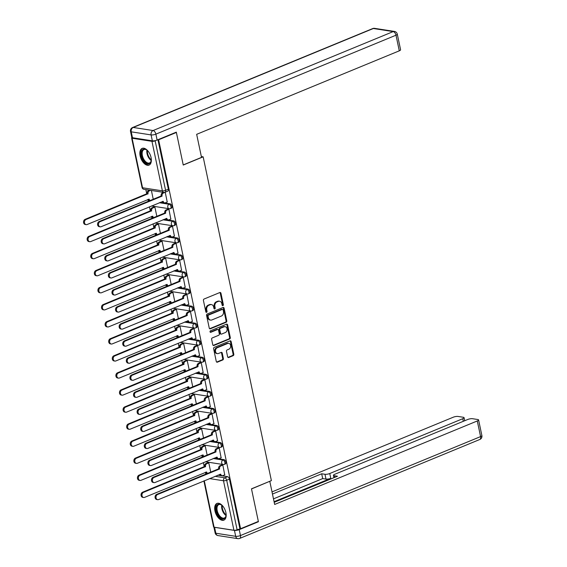 <?xml version="1.0" encoding="UTF-8"?>
<svg xmlns="http://www.w3.org/2000/svg" width="567" height="567" viewBox="0 0 567 567"><rect width="100%" height="100%" fill="white"/><g stroke="black" fill="none" stroke-linecap="round" stroke-linejoin="round"><path stroke-width="0.85" d="M222.902 305.648A0.794 0.631 98.8 0 0 223.355 304.642L220.953 293.245A1.134 0.9 98.8 0 0 219.847 292.529L204.077 299.029A1.134 0.9 98.8 0 0 203.425 300.46L205.828 311.864A0.794 0.631 98.8 0 0 207.054 311.361L206.749 309.88A3.636 2.878 98.8 0 1 208.826 305.294L210.137 304.755A3.636 2.878 98.8 0 1 211.42 304.592A3.636 2.878 98.8 0 1 213.667 307.03L213.979 308.505A0.794 0.631 98.8 0 0 215.205 308.001L214.893 306.527A3.636 2.878 98.8 0 1 216.977 301.935L218.288 301.396A3.636 2.878 98.8 0 1 219.571 301.233A3.636 2.878 98.8 0 1 221.817 303.671L222.129 305.145A0.794 0.631 98.8 0 0 222.902 305.648M222.285 305.493A0.794 0.631 98.8 0 0 222.654 304.536L220.251 293.132A1.134 0.9 98.8 0 0 219.883 292.515M205.991 312.204A0.794 0.631 98.8 0 0 206.353 311.248L206.048 309.773L206.749 309.88M214.142 308.845A0.794 0.631 98.8 0 0 214.503 307.888L214.191 306.414L214.893 306.527M151.077 157.583A9.037 4.997 -112.4 0 0 142.161 148.384A9.037 4.997 -112.4 0 0 140.134 155.882A9.037 4.997 -112.4 0 0 149.05 165.089A9.037 4.997 -112.4 0 0 151.077 157.583M225.9 512.639A9.037 4.997 -112.4 0 0 216.984 503.432A9.037 4.997 -112.4 0 0 214.957 510.938A9.037 4.997 -112.4 0 0 223.866 520.137A9.037 4.997 -112.4 0 0 225.9 512.639M227.629 356.785A1.134 0.9 98.8 0 0 228.728 357.501L233.157 355.672A1.134 0.9 98.8 0 0 233.802 354.24L231.138 341.582A1.134 0.9 98.8 0 0 230.032 340.866L214.262 347.365A1.134 0.9 98.8 0 0 213.617 348.804L216.282 361.462A1.134 0.9 98.8 0 0 217.388 362.171L222.732 359.974A1.134 0.9 98.8 0 0 223.377 358.535L222.236 353.121A1.134 0.9 98.8 0 0 221.137 352.405L218.486 353.496A3.041 2.403 98.8 0 1 217.409 353.638A3.041 2.403 98.8 0 1 215.46 350.938A3.041 2.403 98.8 0 1 217.274 347.762L227.658 343.482A3.041 2.403 98.8 0 1 228.728 343.347A3.041 2.403 98.8 0 1 230.684 346.047A3.041 2.403 98.8 0 1 228.87 349.222L227.14 349.931A1.134 0.9 98.8 0 0 226.488 351.37L227.629 356.785M175.756 132.366L176.387 132.465L183.247 165.04L203.156 156.839L271.387 480.625L251.479 488.825L258.346 521.406L240.585 528.72L158.618 139.787L157.995 139.688M176.387 132.465L158.618 139.787M226.127 322.304A1.134 0.9 98.8 0 0 226.772 320.872L224.107 308.207A1.134 0.9 98.8 0 0 223.001 307.498L207.231 313.998A1.134 0.9 98.8 0 0 206.579 315.429L209.251 328.095A1.134 0.9 98.8 0 0 210.35 328.803L226.127 322.304L225.425 322.198A1.134 0.9 98.8 0 0 226.07 320.766L223.405 308.101A1.134 0.9 98.8 0 0 223.037 307.484M227.622 324.898L230.287 337.556A1.134 0.9 98.8 0 1 229.642 338.988L213.865 345.487A1.134 0.9 98.8 0 1 212.767 344.779L211.626 339.357A1.134 0.9 98.8 0 1 212.278 337.925L218.671 335.288A1.134 0.9 98.8 0 0 219.323 333.857L218.564 330.263A1.134 0.9 98.8 0 0 217.459 329.547L210.804 332.29A0.794 0.631 98.8 0 1 210.485 330.788L226.517 324.182A1.134 0.9 98.8 0 1 227.622 324.898L226.92 324.785L229.585 337.45L230.287 337.556M217.799 475.167L227.58 476.691L224.815 477.832A2.318 1.283 67.6 0 1 226.68 480.235L237.112 529.755A2.318 0.617 168.1 0 1 233.923 530.273L214.071 527.182A2.318 0.617 168.1 0 1 213.589 526.927L203.886 480.901M145.839 189.612L146.761 193.957M147.916 199.464L148.306 201.285M149.461 206.792L150.354 211.009M151.509 216.516L151.899 218.338M153.055 223.845L153.948 228.062M155.103 233.569L155.493 235.39M156.648 240.897L157.541 245.114M158.696 250.621L159.086 252.443M160.241 257.95L161.134 262.167M162.297 267.674L162.679 269.495M163.835 275.002L164.728 279.226M165.89 284.726L166.273 286.548M167.428 292.055L168.321 296.279M169.483 301.779L169.866 303.6M171.021 309.107L171.914 313.331M173.077 318.831L173.459 320.653M174.615 326.16L175.508 330.384M176.67 335.884L177.053 337.712M178.215 343.212L179.101 347.436M180.263 352.936L180.646 354.765M181.809 360.265L182.694 364.489M183.857 369.989L184.24 371.817M185.402 377.317L186.288 381.541M187.45 387.041L187.833 388.87M188.995 394.37L189.881 398.594M191.044 404.101L191.426 405.922M192.589 411.422L193.475 415.646M194.637 421.153L195.02 422.975M196.182 428.475L197.068 432.699M198.23 438.206L198.613 440.027M199.775 445.534L200.661 449.751M201.824 455.258L202.206 457.08M203.369 462.587L204.255 466.804M205.417 472.311L205.8 474.132M240.585 528.72L237.112 529.755M131.948 137.568A2.318 0.617 -11.9 0 0 131.622 137.994A2.318 0.617 -11.9 0 0 132.104 138.249L151.963 141.339A2.318 0.617 -11.9 0 0 155.152 140.822L165.585 190.335A2.318 1.283 67.6 0 1 165.068 192.263L167.832 191.122A2.318 1.283 67.6 0 0 168.356 189.194L165.585 190.335A2.318 0.617 -11.9 0 1 162.396 190.852L151.963 141.339M156.35 140.325L155.152 140.822M167.222 202.029L165.217 192.199M170.816 219.082L168.916 209.266L167.889 209.195M156.832 216.303L154.883 207.09L153.855 207.012M174.409 236.134L172.51 226.318L171.482 226.247M160.426 233.356L158.484 224.142L157.449 224.064M178.003 253.187L176.103 243.371L175.075 243.3M164.019 250.408L162.077 241.195L161.042 241.117M181.596 270.239L179.696 260.423L178.669 260.352M167.612 267.468L165.67 258.247L164.636 258.176M185.189 287.292L183.297 277.483L182.262 277.405M171.206 284.521L169.264 275.3L168.229 275.229M188.783 304.344L186.89 294.535L185.856 294.457M174.799 301.573L172.857 292.352L171.822 292.281M192.376 321.397L190.484 311.588L189.449 311.51M178.392 318.626L176.45 309.405L175.416 309.334M195.969 338.449L194.077 328.64L193.042 328.562M181.986 335.678L180.044 326.457L179.009 326.386M199.57 355.502L197.67 345.693L196.636 345.622M185.579 352.731L183.637 343.51L182.602 343.439M203.163 372.554L201.264 362.745L200.229 362.674M189.172 369.783L187.23 360.562L186.196 360.492M206.757 389.607L204.857 379.798L203.822 379.727M192.766 386.836L190.824 377.615L189.789 377.544M210.35 406.659L208.45 396.85L207.416 396.78M196.359 403.888L194.417 394.667L193.382 394.597M213.943 423.712L212.044 413.903L211.009 413.832M199.953 420.941L198.011 411.72L196.976 411.649M217.537 440.765L215.637 430.955L214.602 430.885M203.546 437.993L201.604 428.772L200.569 428.702M221.13 457.817L219.231 448.008L218.196 447.937M207.139 455.046L205.197 445.825L204.163 445.754M224.723 474.87L222.824 465.06L221.789 464.99M210.733 472.098L208.791 462.878L207.756 462.807M214.206 458.115L223.986 459.639L223.008 460.043A2.318 1.283 67.6 0 1 224.78 462.091A2.318 1.283 67.6 0 1 224.348 464.373L225.333 463.969A2.318 1.283 -112.4 0 0 225.758 461.687A2.318 1.283 -112.4 0 0 223.986 459.639M210.612 441.062L220.393 442.586L219.415 442.99A2.318 1.283 67.6 0 1 221.187 445.038A2.318 1.283 67.6 0 1 220.754 447.32L221.74 446.916A2.318 1.283 -112.4 0 0 222.165 444.634A2.318 1.283 -112.4 0 0 220.393 442.586M207.019 424.01L216.8 425.534L215.821 425.937A2.318 1.283 67.6 0 1 217.593 427.986A2.318 1.283 67.6 0 1 217.161 430.268L218.146 429.864A2.318 1.283 -112.4 0 0 218.571 427.582A2.318 1.283 -112.4 0 0 216.8 425.534M203.425 406.957L213.206 408.481L212.228 408.885A2.318 1.283 67.6 0 1 214 410.933A2.318 1.283 67.6 0 1 213.568 413.215L214.553 412.811A2.318 1.283 -112.4 0 0 214.978 410.529A2.318 1.283 -112.4 0 0 213.206 408.481M199.832 389.905L209.613 391.428L208.635 391.832A2.318 1.283 67.6 0 1 210.4 393.881A2.318 1.283 67.6 0 1 209.974 396.163L210.959 395.752A2.318 1.283 -112.4 0 0 211.385 393.477A2.318 1.283 -112.4 0 0 209.613 391.428M196.239 372.852L206.019 374.376L205.041 374.78A2.318 1.283 67.6 0 1 206.806 376.828A2.318 1.283 67.6 0 1 206.381 379.11L207.366 378.699A2.318 1.283 -112.4 0 0 207.791 376.424A2.318 1.283 -112.4 0 0 206.019 374.376M192.645 355.8L202.426 357.323L201.441 357.727A2.318 1.283 67.6 0 1 203.213 359.776A2.318 1.283 67.6 0 1 202.788 362.051L203.773 361.647A2.318 1.283 -112.4 0 0 204.198 359.372A2.318 1.283 -112.4 0 0 202.426 357.323M189.052 338.747L198.833 340.271L197.848 340.675A2.318 1.283 67.6 0 1 199.619 342.723A2.318 1.283 67.6 0 1 199.194 344.998L200.179 344.594A2.318 1.283 -112.4 0 0 200.605 342.319A2.318 1.283 -112.4 0 0 198.833 340.271M185.459 321.695L195.239 323.218L194.254 323.622A2.318 1.283 67.6 0 1 196.026 325.671A2.318 1.283 67.6 0 1 195.601 327.946L196.586 327.542A2.318 1.283 -112.4 0 0 197.011 325.267A2.318 1.283 -112.4 0 0 195.239 323.218M181.865 304.642L191.646 306.166L190.661 306.57A2.318 1.283 67.6 0 1 192.433 308.618A2.318 1.283 67.6 0 1 192.007 310.893L192.986 310.489A2.318 1.283 -112.4 0 0 193.418 308.214A2.318 1.283 -112.4 0 0 191.646 306.166M178.272 287.589L188.053 289.106L187.067 289.517A2.318 1.283 67.6 0 1 188.839 291.566A2.318 1.283 67.6 0 1 188.414 293.841L189.392 293.437A2.318 1.283 -112.4 0 0 189.825 291.162A2.318 1.283 -112.4 0 0 188.053 289.106M174.679 270.537L184.459 272.054L183.474 272.465A2.318 1.283 67.6 0 1 185.246 274.513A2.318 1.283 67.6 0 1 184.821 276.788L185.799 276.384A2.318 1.283 -112.4 0 0 186.231 274.109A2.318 1.283 -112.4 0 0 184.459 272.054M171.085 253.484L180.866 255.001L179.881 255.405A2.318 1.283 67.6 0 1 181.653 257.461A2.318 1.283 67.6 0 1 181.227 259.736L182.205 259.332A2.318 1.283 -112.4 0 0 182.638 257.057A2.318 1.283 -112.4 0 0 180.866 255.001M167.492 236.432L177.273 237.949L176.287 238.353A2.318 1.283 67.6 0 1 178.059 240.408A2.318 1.283 67.6 0 1 177.634 242.683L178.612 242.279A2.318 1.283 -112.4 0 0 179.044 240.004A2.318 1.283 -112.4 0 0 177.273 237.949M163.891 219.379L173.679 220.896L172.694 221.3A2.318 1.283 67.6 0 1 174.466 223.355A2.318 1.283 67.6 0 1 174.041 225.631L175.019 225.227A2.318 1.283 -112.4 0 0 175.451 222.944A2.318 1.283 -112.4 0 0 173.679 220.896M160.298 202.327L170.086 203.844L169.101 204.248A2.318 1.283 67.6 0 1 170.873 206.296A2.318 1.283 67.6 0 1 170.447 208.578L171.425 208.174A2.318 1.283 -112.4 0 0 171.858 205.892A2.318 1.283 -112.4 0 0 170.086 203.844M203.156 156.839L201.349 156.556M153.239 199.251L151.389 190.477M239.884 528.614L229.444 479.094A2.318 1.283 -112.4 0 0 227.58 476.691M157.924 139.716L168.356 189.194M219.571 301.233L218.869 301.127A3.636 2.878 98.8 0 0 217.586 301.283L218.288 301.396M214.191 306.414A3.636 2.878 98.8 0 1 216.275 301.828L217.586 301.283M211.42 304.592L210.718 304.479A3.636 2.878 98.8 0 0 209.436 304.642L210.137 304.755M206.048 309.773A3.636 2.878 98.8 0 1 208.124 305.188L209.436 304.642M209.613 328.711A1.134 0.9 98.8 0 0 209.648 328.697L225.425 322.198M223.129 309.894A0.794 0.631 98.8 0 0 222.356 309.398L208.514 315.103A0.794 0.631 98.8 0 0 208.061 316.11L208.387 317.662A3.636 2.878 98.8 0 0 210.633 320.1A3.636 2.878 98.8 0 0 211.909 319.937L221.378 316.039A3.636 2.878 98.8 0 0 223.455 311.453L223.129 309.894M222.64 309.362L221.938 309.256A0.794 0.631 98.8 0 0 221.654 309.291L222.356 309.398M210.633 320.1L209.932 319.994A3.636 2.878 98.8 0 1 207.685 317.555L207.359 315.996A0.794 0.631 98.8 0 1 207.813 314.997L221.654 309.291M213.128 345.395A1.134 0.9 98.8 0 0 213.164 345.381L228.94 338.882A1.134 0.9 98.8 0 0 229.585 337.45M217.863 329.498L217.161 329.392A1.134 0.9 98.8 0 0 216.757 329.441L210.201 332.142M225.305 332.553A3.041 2.403 98.8 0 0 227.119 329.377A3.041 2.403 98.8 0 0 225.17 326.677A3.041 2.403 98.8 0 0 224.1 326.812L220.443 328.321A1.134 0.9 98.8 0 0 219.79 329.753L220.549 333.346A1.134 0.9 98.8 0 0 221.647 334.062L225.305 332.553M225.17 326.677L224.468 326.571A3.041 2.403 98.8 0 0 223.398 326.705L224.1 326.812M221.25 334.112L220.549 334.006A1.134 0.9 98.8 0 1 219.847 333.24L219.089 329.647A1.134 0.9 98.8 0 1 219.741 328.215L223.398 326.705M226.92 324.785A1.134 0.9 98.8 0 0 226.552 324.168M228.728 343.347L228.026 343.233A3.041 2.403 98.8 0 0 226.956 343.368L227.658 343.482M217.409 353.638L216.714 353.524A3.041 2.403 98.8 0 1 214.758 350.824A3.041 2.403 98.8 0 1 216.573 347.649L226.956 343.368M216.651 362.079A1.134 0.9 98.8 0 0 216.686 362.065L222.03 359.861A1.134 0.9 98.8 0 0 222.675 358.429L221.534 353.007A1.134 0.9 98.8 0 0 221.173 352.39M227.991 357.401A1.134 0.9 98.8 0 0 228.026 357.387L232.456 355.566A1.134 0.9 98.8 0 0 233.101 354.134L230.436 341.469A1.134 0.9 98.8 0 0 230.074 340.852M150.574 190.349L149.362 190.852A2.318 1.829 98.8 0 0 148.037 193.772L86.035 219.5A2.665 2.105 98.8 0 0 84.44 222.285A2.665 2.105 98.8 0 0 86.156 224.645A2.665 2.105 98.8 0 0 87.091 224.532L149.164 199.13A2.318 1.829 98.8 0 0 150.135 200.534M149.993 200.59L149.681 200.541A2.318 1.829 -81.2 0 1 148.334 199.293M86.156 224.645L85.241 224.504A2.665 2.105 -81.2 0 1 83.533 222.144A2.665 2.105 -81.2 0 1 85.121 219.358L147.122 193.63A2.318 1.829 -81.2 0 1 148.448 190.71L149.362 190.852M149.667 190.207L148.448 190.71M147.158 193.794L148.072 193.935M165.33 192.234L163.395 193.028A2.318 1.829 98.8 0 0 162.07 195.955L161.156 195.813A2.318 1.829 -81.2 0 1 162.481 192.886L163.7 192.39M162.105 196.118L100.061 221.683A2.665 2.105 98.8 0 0 98.474 224.461A2.665 2.105 98.8 0 0 100.182 226.828A2.665 2.105 98.8 0 0 101.124 226.708L163.197 201.306A2.318 1.829 98.8 0 0 164.628 202.866L163.714 202.724A2.318 1.829 -81.2 0 1 162.368 201.469M100.182 226.828L99.275 226.687A2.665 2.105 -81.2 0 1 97.567 224.319A2.665 2.105 -81.2 0 1 99.154 221.541L161.191 195.976M164.628 202.866A2.318 1.829 98.8 0 0 165.444 202.759L167.378 201.965M154.89 207.104L152.955 207.905A2.318 1.829 98.8 0 0 151.63 210.825L89.629 236.552A2.665 2.105 98.8 0 0 88.034 239.338A2.665 2.105 98.8 0 0 89.749 241.698A2.665 2.105 98.8 0 0 90.685 241.585L152.757 216.183A2.318 1.829 98.8 0 0 153.728 217.586M153.586 217.643L153.274 217.593A2.318 1.829 -81.2 0 1 151.928 216.346M89.749 241.698L88.835 241.556A2.665 2.105 -81.2 0 1 87.127 239.196A2.665 2.105 -81.2 0 1 88.714 236.411L150.716 210.683A2.318 1.829 -81.2 0 1 152.041 207.763L152.955 207.905M154.011 206.948L152.041 207.763M150.751 210.846L151.665 210.988M158.484 224.156L156.549 224.957A2.318 1.829 98.8 0 0 155.223 227.877L93.222 253.605A2.665 2.105 98.8 0 0 91.627 256.39A2.665 2.105 98.8 0 0 93.342 258.75A2.665 2.105 98.8 0 0 94.278 258.637L156.35 233.235A2.318 1.829 98.8 0 0 157.321 234.639M157.179 234.695L156.868 234.646A2.318 1.829 -81.2 0 1 155.521 233.398M93.342 258.75L92.428 258.609A2.665 2.105 -81.2 0 1 90.72 256.249A2.665 2.105 -81.2 0 1 92.308 253.463L154.309 227.736A2.318 1.829 -81.2 0 1 155.634 224.815L156.549 224.957M157.605 224L155.634 224.815M154.344 227.899L155.259 228.04M201.526 157.392L196.664 134.329L399.288 50.832L395.993 35.197L155.882 134.145L157.123 140.049L176.316 132.139L183.226 164.933L201.526 157.392M132.487 137.738L152.339 140.822L151.098 134.918L131.239 131.835L132.487 137.738A3.473 0.921 168.1 0 1 131.764 137.349L130.516 131.445A3.473 0.921 -11.9 0 0 131.239 131.835A3.473 2.743 98.8 0 1 133.224 127.455L153.083 130.538L393.2 31.589L373.341 28.506L133.224 127.455A3.473 1.921 -112.4 0 0 132.593 127.518A3.473 3.473 0 0 0 130.516 131.445M374.567 28.35A3.473 3.473 0 0 0 372.71 28.57A3.473 1.921 -112.4 0 1 373.341 28.506A3.473 2.743 -81.2 0 1 374.567 28.35L394.426 31.433A3.473 2.743 98.8 0 0 393.2 31.589A3.473 1.921 -112.4 0 1 395.993 35.197A3.473 0.921 -11.9 0 0 397.29 34.155L400.586 49.783A3.473 0.921 168.1 0 1 399.288 50.832M157.123 140.049A3.473 0.921 168.1 0 1 152.339 140.822M234.44 530.414L214.581 527.331L215.829 533.235L235.688 536.318L234.44 530.414A3.473 0.921 -11.9 0 0 239.224 529.642L258.417 521.732L251.507 488.938L269.594 481.362M269.8 481.397L274.662 504.46L477.286 420.962A3.473 0.921 -11.9 0 0 478.583 419.92A3.473 0.921 -11.9 0 0 477.861 419.53L472.531 418.708A3.473 0.921 -11.9 0 0 467.747 419.481L334.75 474.288A3.473 0.921 -11.9 0 0 333.453 475.33A3.473 0.921 -11.9 0 0 334.176 475.72L334.537 477.442M274.208 502.298L337.471 476.23L334.176 475.72M463.317 421.309L462.764 418.708A3.473 0.921 -11.9 0 0 464.061 417.666A3.473 0.921 -11.9 0 0 463.338 417.277L458.008 416.447A3.473 0.921 -11.9 0 0 453.224 417.227L272.018 491.894M324.983 474.288A3.473 0.921 -11.9 0 0 329.767 473.516L330.781 478.321A3.473 0.921 168.1 0 1 325.997 479.101L324.983 474.288L321.687 473.778L272.472 494.055M462.764 418.708L329.767 473.516M258.417 521.732L257.787 521.633M214.092 527.19A3.473 0.921 -11.9 0 0 214.581 527.331M330.781 478.321L274.081 501.689M325.997 479.101L322.701 478.591L273.485 498.868M322.701 478.591L321.687 473.778M151.29 158.866A7.818 4.323 67.6 0 1 151.198 160.759A7.818 4.323 67.6 0 1 147.874 163.82A7.818 4.323 67.6 0 1 141.587 155.705A7.818 4.323 67.6 0 1 144.762 149.064A7.818 4.323 67.6 0 1 146.74 149.936A7.818 4.323 67.6 0 1 148.136 151.219M146.952 150.099A7.243 4.004 -112.4 0 0 145.329 149.426A7.243 4.004 -112.4 0 0 144.011 149.56A7.243 4.004 -112.4 0 0 142.671 156.683A7.243 4.004 -112.4 0 0 148.207 163.09A7.243 4.004 -112.4 0 0 149.525 162.956A7.243 4.004 -112.4 0 0 151.24 160.496A7.243 4.004 67.6 0 1 146.945 150.092M142.735 148.214A8.98 4.961 -112.4 0 0 141.289 157.123A8.98 4.961 -112.4 0 0 148.107 164.912A8.98 4.961 -112.4 0 0 149.575 164.806M226.105 513.915A7.818 4.323 67.6 0 1 226.02 515.807A7.818 4.323 67.6 0 1 222.696 518.869A7.818 4.323 67.6 0 1 216.403 510.754A7.818 4.323 67.6 0 1 219.585 504.113A7.818 4.323 67.6 0 1 221.562 504.991A7.818 4.323 67.6 0 1 222.959 506.274M221.775 505.147A7.243 4.004 -112.4 0 0 220.145 504.474A7.243 4.004 -112.4 0 0 218.827 504.616A7.243 4.004 -112.4 0 0 217.494 511.732A7.243 4.004 -112.4 0 0 223.029 518.139A7.243 4.004 -112.4 0 0 224.348 518.004A7.243 4.004 -112.4 0 0 226.063 515.552A7.243 4.004 67.6 0 1 221.768 505.14M217.558 503.262A8.98 4.961 -112.4 0 0 216.112 512.178A8.98 4.961 -112.4 0 0 222.923 519.96A8.98 4.961 -112.4 0 0 224.39 519.854M168.923 209.287L166.989 210.088A2.318 1.829 98.8 0 0 165.663 213.008L164.749 212.866A2.318 1.829 -81.2 0 1 166.074 209.946L168.045 209.131M165.699 213.171L103.662 238.735A2.665 2.105 98.8 0 0 102.067 241.514A2.665 2.105 98.8 0 0 103.782 243.881A2.665 2.105 98.8 0 0 104.718 243.76L166.79 218.366A2.318 1.829 98.8 0 0 168.222 219.918L167.308 219.776A2.318 1.829 -81.2 0 1 165.961 218.529M103.782 243.881L102.868 243.739A2.665 2.105 -81.2 0 1 101.16 241.372A2.665 2.105 -81.2 0 1 102.747 238.594L164.784 213.029M168.222 219.918A2.318 1.829 98.8 0 0 169.037 219.812L170.972 219.018M172.517 226.339L170.582 227.14A2.318 1.829 98.8 0 0 169.257 230.06L168.342 229.918A2.318 1.829 -81.2 0 1 169.668 226.998L171.638 226.183M169.292 230.223L107.255 255.788A2.665 2.105 98.8 0 0 105.66 258.566A2.665 2.105 98.8 0 0 107.376 260.933A2.665 2.105 98.8 0 0 108.311 260.813L170.383 235.418A2.318 1.829 98.8 0 0 171.815 236.971L170.901 236.829A2.318 1.829 -81.2 0 1 169.554 235.581M107.376 260.933L106.461 260.792A2.665 2.105 -81.2 0 1 104.753 258.424A2.665 2.105 -81.2 0 1 106.341 255.646L168.378 230.082M171.815 236.971A2.318 1.829 98.8 0 0 172.63 236.864L174.565 236.07M162.077 241.209L160.142 242.01A2.318 1.829 98.8 0 0 158.817 244.93L96.815 270.657A2.665 2.105 98.8 0 0 95.221 273.443A2.665 2.105 98.8 0 0 96.936 275.803A2.665 2.105 98.8 0 0 97.871 275.69L159.944 250.288A2.318 1.829 98.8 0 0 160.915 251.691M160.773 251.748L160.461 251.698A2.318 1.829 -81.2 0 1 159.114 250.451M96.936 275.803L96.021 275.661A2.665 2.105 -81.2 0 1 94.313 273.301A2.665 2.105 -81.2 0 1 95.901 270.516L157.902 244.788A2.318 1.829 -81.2 0 1 159.228 241.868L160.142 242.01M161.198 241.053L159.228 241.868M157.938 244.951L158.852 245.093M165.67 258.261L163.735 259.062A2.318 1.829 98.8 0 0 162.41 261.982L100.409 287.71A2.665 2.105 98.8 0 0 98.814 290.495A2.665 2.105 98.8 0 0 100.529 292.856A2.665 2.105 98.8 0 0 101.465 292.742L163.537 267.34A2.318 1.829 98.8 0 0 164.508 268.744M164.366 268.801L164.054 268.751A2.318 1.829 -81.2 0 1 162.708 267.504M100.529 292.856L99.615 292.714A2.665 2.105 -81.2 0 1 97.907 290.354A2.665 2.105 -81.2 0 1 99.494 287.568L161.496 261.841A2.318 1.829 -81.2 0 1 162.821 258.921L163.735 259.062M164.791 258.105L162.821 258.921M161.531 262.004L162.445 262.145M169.264 275.314L167.329 276.115A2.318 1.829 98.8 0 0 166.003 279.035L104.002 304.762A2.665 2.105 98.8 0 0 102.407 307.548A2.665 2.105 98.8 0 0 104.122 309.915A2.665 2.105 98.8 0 0 105.058 309.795L167.13 284.393A2.318 1.829 98.8 0 0 168.101 285.796M167.96 285.853L167.648 285.803A2.318 1.829 -81.2 0 1 166.301 284.556M104.122 309.915L103.208 309.773A2.665 2.105 -81.2 0 1 101.5 307.406A2.665 2.105 -81.2 0 1 103.088 304.621L165.089 278.893A2.318 1.829 -81.2 0 1 166.415 275.973L167.329 276.115M168.385 275.165L166.415 275.973M165.125 279.056L166.039 279.198M176.11 243.392L174.175 244.193A2.318 1.829 98.8 0 0 172.85 247.113L171.936 246.971A2.318 1.829 -81.2 0 1 173.261 244.051L175.231 243.236M172.885 247.276L110.849 272.84A2.665 2.105 98.8 0 0 109.254 275.626A2.665 2.105 98.8 0 0 110.969 277.986A2.665 2.105 98.8 0 0 111.905 277.865L173.977 252.471A2.318 1.829 98.8 0 0 175.409 254.023L174.494 253.881A2.318 1.829 -81.2 0 1 173.148 252.634M110.969 277.986L110.055 277.844A2.665 2.105 -81.2 0 1 108.347 275.477A2.665 2.105 -81.2 0 1 109.934 272.699L171.971 247.134M175.409 254.023A2.318 1.829 98.8 0 0 176.224 253.917L178.158 253.123M179.704 260.444L177.769 261.245A2.318 1.829 98.8 0 0 176.443 264.165L175.529 264.024A2.318 1.829 -81.2 0 1 176.854 261.103L178.825 260.288M176.479 264.328L114.442 289.893A2.665 2.105 98.8 0 0 112.847 292.678A2.665 2.105 98.8 0 0 114.562 295.038A2.665 2.105 98.8 0 0 115.498 294.918L177.57 269.523A2.318 1.829 98.8 0 0 179.002 271.076L178.088 270.934A2.318 1.829 -81.2 0 1 176.741 269.686M114.562 295.038L113.648 294.897A2.665 2.105 -81.2 0 1 111.94 292.537A2.665 2.105 -81.2 0 1 113.528 289.751L175.564 264.187M179.002 271.076A2.318 1.829 98.8 0 0 179.817 270.969L181.752 270.175M183.297 277.497L181.362 278.298A2.318 1.829 98.8 0 0 180.037 281.218L179.122 281.076A2.318 1.829 -81.2 0 1 180.448 278.156L182.418 277.341M180.072 281.381L118.035 306.945A2.665 2.105 98.8 0 0 116.441 309.731A2.665 2.105 98.8 0 0 118.156 312.091A2.665 2.105 98.8 0 0 119.091 311.978L181.164 286.576A2.318 1.829 98.8 0 0 182.595 288.128L181.681 287.986A2.318 1.829 -81.2 0 1 180.334 286.739M118.156 312.091L117.241 311.949A2.665 2.105 -81.2 0 1 115.533 309.589A2.665 2.105 -81.2 0 1 117.121 306.804L179.158 281.239M182.595 288.128A2.318 1.829 98.8 0 0 183.41 288.022L185.345 287.228M172.857 292.366L170.922 293.167A2.318 1.829 98.8 0 0 169.597 296.087L107.595 321.815A2.665 2.105 98.8 0 0 106.008 324.6A2.665 2.105 98.8 0 0 107.716 326.968A2.665 2.105 98.8 0 0 108.651 326.847L170.724 301.446A2.318 1.829 98.8 0 0 171.695 302.849M171.553 302.906L171.241 302.856A2.318 1.829 -81.2 0 1 169.894 301.609M107.716 326.968L106.802 326.826A2.665 2.105 -81.2 0 1 105.093 324.459A2.665 2.105 -81.2 0 1 106.681 321.673L168.683 295.946A2.318 1.829 -81.2 0 1 170.008 293.026L170.922 293.167M171.978 292.218L170.008 293.026M168.718 296.109L169.632 296.25M186.89 294.549L184.955 295.35A2.318 1.829 98.8 0 0 183.63 298.27L182.716 298.129A2.318 1.829 -81.2 0 1 184.041 295.209L186.011 294.393M183.665 298.433L121.629 323.998A2.665 2.105 98.8 0 0 120.034 326.783A2.665 2.105 98.8 0 0 121.749 329.143A2.665 2.105 98.8 0 0 122.685 329.03L184.757 303.628A2.318 1.829 98.8 0 0 186.189 305.181L185.274 305.039A2.318 1.829 -81.2 0 1 183.928 303.792M121.749 329.143L120.835 329.002A2.665 2.105 -81.2 0 1 119.127 326.642A2.665 2.105 -81.2 0 1 120.714 323.856L182.751 298.292M186.189 305.181A2.318 1.829 98.8 0 0 187.004 305.074L188.939 304.281M176.45 309.419L174.516 310.22A2.318 1.829 98.8 0 0 173.19 313.14L111.189 338.868A2.665 2.105 98.8 0 0 109.601 341.653A2.665 2.105 98.8 0 0 111.309 344.02A2.665 2.105 98.8 0 0 112.245 343.9L174.317 318.498A2.318 1.829 98.8 0 0 175.288 319.901M175.146 319.958L174.834 319.908A2.318 1.829 -81.2 0 1 173.488 318.661M111.309 344.02L110.395 343.878A2.665 2.105 -81.2 0 1 108.687 341.511A2.665 2.105 -81.2 0 1 110.274 338.726L172.276 312.998A2.318 1.829 -81.2 0 1 173.601 310.078L174.516 310.22M175.572 309.27L173.601 310.078M172.311 313.161L173.226 313.303M190.484 311.602L188.549 312.403A2.318 1.829 98.8 0 0 187.223 315.323L186.309 315.181A2.318 1.829 -81.2 0 1 187.634 312.261L189.605 311.446M187.259 315.486L125.222 341.05A2.665 2.105 98.8 0 0 123.627 343.836A2.665 2.105 98.8 0 0 125.342 346.196A2.665 2.105 98.8 0 0 126.278 346.083L188.35 320.681A2.318 1.829 98.8 0 0 189.782 322.233L188.868 322.091A2.318 1.829 -81.2 0 1 187.521 320.844M125.342 346.196L124.428 346.054A2.665 2.105 -81.2 0 1 122.72 343.694A2.665 2.105 -81.2 0 1 124.308 340.909L186.345 315.344M189.782 322.233A2.318 1.829 98.8 0 0 190.597 322.127L192.532 321.333M180.044 326.472L178.109 327.272A2.318 1.829 98.8 0 0 176.784 330.192L114.782 355.92A2.665 2.105 98.8 0 0 113.194 358.705A2.665 2.105 98.8 0 0 114.903 361.073A2.665 2.105 98.8 0 0 115.838 360.952L177.91 335.551A2.318 1.829 98.8 0 0 178.881 336.954M178.74 337.011L178.428 336.961A2.318 1.829 -81.2 0 1 177.088 335.714M114.903 361.073L113.988 360.931A2.665 2.105 -81.2 0 1 112.28 358.564A2.665 2.105 -81.2 0 1 113.868 355.778L175.869 330.051A2.318 1.829 -81.2 0 1 177.195 327.131L178.109 327.272M179.165 326.323L177.195 327.131M175.905 330.214L176.819 330.355M194.077 328.654L192.142 329.455A2.318 1.829 98.8 0 0 190.817 332.375L189.902 332.234A2.318 1.829 -81.2 0 1 191.228 329.314L193.198 328.499M190.852 332.538L128.815 358.103A2.665 2.105 98.8 0 0 127.221 360.888A2.665 2.105 98.8 0 0 128.936 363.249A2.665 2.105 98.8 0 0 129.871 363.135L191.944 337.734A2.318 1.829 98.8 0 0 193.375 339.286L192.461 339.144A2.318 1.829 -81.2 0 1 191.114 337.897M128.936 363.249L128.022 363.107A2.665 2.105 -81.2 0 1 126.313 360.747A2.665 2.105 -81.2 0 1 127.901 357.961L189.938 332.397M193.375 339.286A2.318 1.829 98.8 0 0 194.19 339.186L196.125 338.386M183.637 343.531L181.702 344.325A2.318 1.829 98.8 0 0 180.377 347.245L118.375 372.973A2.665 2.105 98.8 0 0 116.788 375.758A2.665 2.105 98.8 0 0 118.496 378.125A2.665 2.105 98.8 0 0 119.431 378.005L181.504 352.603A2.318 1.829 98.8 0 0 182.482 354.006M182.34 354.063L182.021 354.014A2.318 1.829 -81.2 0 1 180.682 352.766M118.496 378.125L117.582 377.983A2.665 2.105 -81.2 0 1 115.874 375.616A2.665 2.105 -81.2 0 1 117.461 372.831L179.463 347.103A2.318 1.829 -81.2 0 1 180.788 344.183L181.702 344.325M182.758 343.375L180.788 344.183M179.498 347.273L180.412 347.415M197.67 345.707L195.735 346.508A2.318 1.829 98.8 0 0 194.41 349.428L193.496 349.286A2.318 1.829 -81.2 0 1 194.821 346.366L196.792 345.551M194.446 349.591L132.409 375.156A2.665 2.105 98.8 0 0 130.821 377.941A2.665 2.105 98.8 0 0 132.529 380.301A2.665 2.105 98.8 0 0 133.465 380.188L195.537 354.786A2.318 1.829 98.8 0 0 196.969 356.338L196.054 356.196A2.318 1.829 -81.2 0 1 194.708 354.949M132.529 380.301L131.615 380.159A2.665 2.105 -81.2 0 1 129.907 377.799A2.665 2.105 -81.2 0 1 131.494 375.014L193.531 349.449M196.969 356.338A2.318 1.829 98.8 0 0 197.784 356.239L199.719 355.438M187.23 360.584L185.296 361.377A2.318 1.829 98.8 0 0 183.97 364.298L121.969 390.032A2.665 2.105 98.8 0 0 120.381 392.811A2.665 2.105 98.8 0 0 122.089 395.178A2.665 2.105 98.8 0 0 123.025 395.057L185.097 369.656A2.318 1.829 98.8 0 0 186.075 371.059M185.933 371.116L185.615 371.066A2.318 1.829 -81.2 0 1 184.275 369.819M122.089 395.178L121.175 395.036A2.665 2.105 -81.2 0 1 119.467 392.669A2.665 2.105 -81.2 0 1 121.055 389.89L183.056 364.156A2.318 1.829 -81.2 0 1 184.381 361.236L185.296 361.377M186.352 360.428L184.381 361.236M183.091 364.326L184.006 364.468M201.264 362.76L199.329 363.56A2.318 1.829 98.8 0 0 198.003 366.48L197.089 366.339A2.318 1.829 -81.2 0 1 198.415 363.419L200.385 362.611M198.039 366.643L136.002 392.208A2.665 2.105 98.8 0 0 134.414 394.993A2.665 2.105 98.8 0 0 136.123 397.361A2.665 2.105 98.8 0 0 137.058 397.24L199.13 371.839A2.318 1.829 98.8 0 0 200.562 373.391L199.648 373.249A2.318 1.829 -81.2 0 1 198.301 372.002M136.123 397.361L135.208 397.219A2.665 2.105 -81.2 0 1 133.5 394.852A2.665 2.105 -81.2 0 1 135.088 392.066L197.125 366.502M200.562 373.391A2.318 1.829 98.8 0 0 201.377 373.292L203.312 372.491M190.824 377.636L188.889 378.43A2.318 1.829 98.8 0 0 187.564 381.35L125.562 407.085A2.665 2.105 98.8 0 0 123.975 409.863A2.665 2.105 98.8 0 0 125.683 412.23A2.665 2.105 98.8 0 0 126.618 412.11L188.691 386.708A2.318 1.829 98.8 0 0 189.669 388.112M189.527 388.168L189.208 388.119A2.318 1.829 -81.2 0 1 187.868 386.871M125.683 412.23L124.768 412.089A2.665 2.105 -81.2 0 1 123.06 409.721A2.665 2.105 -81.2 0 1 124.648 406.943L186.649 381.208A2.318 1.829 -81.2 0 1 187.975 378.288L188.889 378.43M189.945 377.48L187.975 378.288M186.685 381.378L187.599 381.52M204.857 379.812L202.922 380.613A2.318 1.829 98.8 0 0 201.597 383.533L200.683 383.391A2.318 1.829 -81.2 0 1 202.008 380.471L203.978 379.663M201.632 383.696L139.595 409.261A2.665 2.105 98.8 0 0 138.008 412.046A2.665 2.105 98.8 0 0 139.716 414.413A2.665 2.105 98.8 0 0 140.651 414.293L202.724 388.891A2.318 1.829 98.8 0 0 204.155 390.443L203.241 390.302A2.318 1.829 -81.2 0 1 201.902 389.054M139.716 414.413L138.802 414.271A2.665 2.105 -81.2 0 1 137.094 411.904A2.665 2.105 -81.2 0 1 138.681 409.119L200.718 383.554M204.155 390.443A2.318 1.829 98.8 0 0 204.97 390.344L206.912 389.543M194.417 394.689L192.482 395.483A2.318 1.829 98.8 0 0 191.157 398.41L129.156 424.137A2.665 2.105 98.8 0 0 127.568 426.916A2.665 2.105 98.8 0 0 129.276 429.283A2.665 2.105 98.8 0 0 130.212 429.162L192.284 403.761A2.318 1.829 98.8 0 0 193.262 405.164M193.12 405.221L192.801 405.178A2.318 1.829 -81.2 0 1 191.462 403.924M129.276 429.283L128.362 429.141A2.665 2.105 -81.2 0 1 126.654 426.774A2.665 2.105 -81.2 0 1 128.241 423.996L190.25 398.268A2.318 1.829 -81.2 0 1 191.568 395.341L192.482 395.483M193.538 394.533L191.568 395.341M190.278 398.431L191.192 398.573M208.45 396.865L206.516 397.665A2.318 1.829 98.8 0 0 205.19 400.586L204.276 400.444A2.318 1.829 -81.2 0 1 205.601 397.524L207.572 396.716M205.226 400.749L143.189 426.313A2.665 2.105 98.8 0 0 141.601 429.099A2.665 2.105 98.8 0 0 143.309 431.466A2.665 2.105 98.8 0 0 144.245 431.345L206.317 405.944A2.318 1.829 98.8 0 0 207.749 407.496L206.835 407.354A2.318 1.829 -81.2 0 1 205.495 406.107M143.309 431.466L142.395 431.324A2.665 2.105 -81.2 0 1 140.687 428.957A2.665 2.105 -81.2 0 1 142.274 426.171L204.311 400.607M207.749 407.496A2.318 1.829 98.8 0 0 208.564 407.397L210.506 406.596M198.011 411.741L196.076 412.535A2.318 1.829 98.8 0 0 194.75 415.462L132.749 441.19A2.665 2.105 98.8 0 0 131.161 443.968A2.665 2.105 98.8 0 0 132.869 446.335A2.665 2.105 98.8 0 0 133.812 446.215L195.884 420.813A2.318 1.829 98.8 0 0 196.855 422.217M196.714 422.273L196.395 422.231A2.318 1.829 -81.2 0 1 195.055 420.976M132.869 446.335L131.955 446.194A2.665 2.105 -81.2 0 1 130.247 443.826A2.665 2.105 -81.2 0 1 131.835 441.048L193.843 415.32A2.318 1.829 -81.2 0 1 195.161 412.393L196.076 412.535M197.132 411.585L195.161 412.393M193.871 415.483L194.786 415.625M212.044 413.917L210.109 414.718A2.318 1.829 98.8 0 0 208.784 417.638L207.869 417.496A2.318 1.829 -81.2 0 1 209.195 414.576L211.165 413.768M208.819 417.801L146.782 443.366A2.665 2.105 98.8 0 0 145.195 446.151A2.665 2.105 98.8 0 0 146.903 448.518A2.665 2.105 98.8 0 0 147.838 448.398L209.91 422.996A2.318 1.829 98.8 0 0 211.342 424.548L210.428 424.407A2.318 1.829 -81.2 0 1 209.088 423.159M146.903 448.518L145.988 448.377A2.665 2.105 -81.2 0 1 144.28 446.009A2.665 2.105 -81.2 0 1 145.868 443.224L207.905 417.659M211.342 424.548A2.318 1.829 98.8 0 0 212.157 424.449L214.099 423.648M201.604 428.794L199.669 429.588A2.318 1.829 98.8 0 0 198.344 432.515L136.342 458.242A2.665 2.105 98.8 0 0 134.755 461.021A2.665 2.105 98.8 0 0 136.463 463.388A2.665 2.105 98.8 0 0 137.405 463.267L199.478 437.866A2.318 1.829 98.8 0 0 200.449 439.269M200.307 439.326L199.995 439.283A2.318 1.829 -81.2 0 1 198.648 438.029M136.463 463.388L135.548 463.246A2.665 2.105 -81.2 0 1 133.84 460.879A2.665 2.105 -81.2 0 1 135.428 458.101L197.436 432.373A2.318 1.829 -81.2 0 1 198.755 429.446L199.669 429.588M200.725 428.638L198.755 429.446M197.465 432.536L198.379 432.678M215.637 430.977L213.702 431.771A2.318 1.829 98.8 0 0 212.377 434.691L211.463 434.549A2.318 1.829 -81.2 0 1 212.788 431.629L214.758 430.821M212.412 434.861L150.375 460.418A2.665 2.105 98.8 0 0 148.788 463.204A2.665 2.105 98.8 0 0 150.496 465.571A2.665 2.105 98.8 0 0 151.432 465.45L213.504 440.049A2.318 1.829 98.8 0 0 214.936 441.601L214.021 441.459A2.318 1.829 -81.2 0 1 212.682 440.212M150.496 465.571L149.582 465.429A2.665 2.105 -81.2 0 1 147.874 463.062A2.665 2.105 -81.2 0 1 149.461 460.276L211.498 434.719M214.936 441.601A2.318 1.829 98.8 0 0 215.751 441.502L217.693 440.701M205.197 445.846L203.262 446.64A2.318 1.829 98.8 0 0 201.937 449.567L139.936 475.295A2.665 2.105 98.8 0 0 138.348 478.073A2.665 2.105 98.8 0 0 140.056 480.44A2.665 2.105 98.8 0 0 140.999 480.32L203.071 454.918A2.318 1.829 98.8 0 0 204.042 456.322M203.9 456.385L203.588 456.336A2.318 1.829 -81.2 0 1 202.242 455.081M140.056 480.44L139.142 480.299A2.665 2.105 -81.2 0 1 137.434 477.931A2.665 2.105 -81.2 0 1 139.021 475.153L201.03 449.425A2.318 1.829 -81.2 0 1 202.355 446.498L203.262 446.64M204.318 445.69L202.355 446.498M201.058 449.588L201.972 449.73M219.231 448.029L217.296 448.823A2.318 1.829 98.8 0 0 215.97 451.743L215.063 451.601A2.318 1.829 -81.2 0 1 216.381 448.681L218.352 447.873M216.006 451.913L153.969 477.478A2.665 2.105 98.8 0 0 152.381 480.256A2.665 2.105 98.8 0 0 154.089 482.623A2.665 2.105 98.8 0 0 155.032 482.503L217.097 457.101A2.318 1.829 98.8 0 0 218.529 458.653L217.615 458.512A2.318 1.829 -81.2 0 1 216.275 457.264M154.089 482.623L153.175 482.482A2.665 2.105 -81.2 0 1 151.467 480.114A2.665 2.105 -81.2 0 1 153.055 477.336L215.091 451.771M218.529 458.653A2.318 1.829 98.8 0 0 219.344 458.554L221.286 457.753M208.798 462.899L206.856 463.693A2.318 1.829 98.8 0 0 205.53 466.62L143.529 492.347A2.665 2.105 98.8 0 0 141.941 495.126A2.665 2.105 98.8 0 0 143.649 497.493A2.665 2.105 98.8 0 0 144.592 497.372L206.664 471.971A2.318 1.829 98.8 0 0 207.635 473.374M207.494 473.438L207.182 473.388A2.318 1.829 -81.2 0 1 205.835 472.134M143.649 497.493L142.735 497.351A2.665 2.105 -81.2 0 1 141.027 494.984A2.665 2.105 -81.2 0 1 142.615 492.206L204.623 466.478A2.318 1.829 -81.2 0 1 205.949 463.551L206.856 463.693M207.912 462.743L205.949 463.551M204.659 466.641L205.566 466.783M222.824 465.082L220.889 465.876A2.318 1.829 98.8 0 0 219.564 468.803L218.656 468.661A2.318 1.829 -81.2 0 1 219.975 465.734L221.945 464.926M219.599 468.966L157.562 494.53A2.665 2.105 98.8 0 0 155.975 497.309A2.665 2.105 98.8 0 0 157.683 499.676A2.665 2.105 98.8 0 0 158.625 499.555L220.698 474.154A2.318 1.829 98.8 0 0 222.122 475.706L221.208 475.564A2.318 1.829 -81.2 0 1 219.868 474.317M157.683 499.676L156.768 499.534A2.665 2.105 -81.2 0 1 155.06 497.167A2.665 2.105 -81.2 0 1 156.648 494.389L218.685 468.824M222.122 475.706A2.318 1.829 98.8 0 0 222.937 475.607L224.879 474.806M222.654 304.536L223.355 304.642M206.353 311.248L207.054 311.361M214.503 307.888L215.205 308.001M215.035 476.308L224.815 477.832A2.318 1.829 -81.2 0 0 223.49 480.752L209.521 478.583M204.283 480.738L214.071 527.182M233.923 530.273L223.49 480.752A2.318 0.617 -11.9 0 0 226.68 480.235L229.444 479.094M132.104 138.249L142.544 187.769L162.396 190.852A2.318 1.829 98.8 0 0 163.828 192.411A2.318 2.318 0 0 0 165.068 192.263M213.22 458.519L223.008 460.043A2.318 1.829 -81.2 0 0 221.683 462.963A2.318 1.829 -81.2 0 0 223.107 464.522A2.318 2.318 0 0 0 224.348 464.373M209.627 441.466L219.415 442.99A2.318 1.829 -81.2 0 0 218.089 445.91A2.318 1.829 -81.2 0 0 219.514 447.469A2.318 2.318 0 0 0 220.754 447.32M206.034 424.414L215.821 425.937A2.318 1.829 -81.2 0 0 214.496 428.858A2.318 1.829 -81.2 0 0 215.921 430.41A2.318 2.318 0 0 0 217.161 430.268M202.44 407.361L212.228 408.885A2.318 1.829 -81.2 0 0 210.903 411.805A2.318 1.829 -81.2 0 0 212.327 413.357A2.318 2.318 0 0 0 213.568 413.215M198.847 390.309L208.635 391.832A2.318 1.829 -81.2 0 0 207.309 394.752A2.318 1.829 -81.2 0 0 208.734 396.305A2.318 2.318 0 0 0 209.974 396.163M195.254 373.256L205.041 374.78A2.318 1.829 -81.2 0 0 203.716 377.7A2.318 1.829 -81.2 0 0 205.141 379.252A2.318 2.318 0 0 0 206.381 379.11M191.66 356.204L201.441 357.727A2.318 1.829 -81.2 0 0 200.123 360.647A2.318 1.829 -81.2 0 0 201.547 362.2A2.318 2.318 0 0 0 202.788 362.051M188.067 339.151L197.848 340.675A2.318 1.829 -81.2 0 0 196.529 343.595A2.318 1.829 -81.2 0 0 197.954 345.147A2.318 2.318 0 0 0 199.194 344.998M184.473 322.099L194.254 323.622A2.318 1.829 -81.2 0 0 192.936 326.542A2.318 1.829 -81.2 0 0 194.361 328.095A2.318 2.318 0 0 0 195.601 327.946M180.88 305.046L190.661 306.57A2.318 1.829 -81.2 0 0 189.335 309.49A2.318 1.829 -81.2 0 0 190.767 311.042A2.318 2.318 0 0 0 192.007 310.893M177.287 287.993L187.067 289.517A2.318 1.829 -81.2 0 0 185.742 292.437A2.318 1.829 -81.2 0 0 187.174 293.99A2.318 2.318 0 0 0 188.414 293.841M173.693 270.941L183.474 272.465A2.318 1.829 -81.2 0 0 182.149 275.385A2.318 1.829 -81.2 0 0 183.58 276.937A2.318 2.318 0 0 0 184.821 276.788M170.1 253.888L179.881 255.405A2.318 1.829 -81.2 0 0 178.555 258.332A2.318 1.829 -81.2 0 0 179.987 259.884A2.318 2.318 0 0 0 181.227 259.736M166.507 236.836L176.287 238.353A2.318 1.829 -81.2 0 0 174.962 241.28A2.318 1.829 -81.2 0 0 176.394 242.832A2.318 2.318 0 0 0 177.634 242.683M162.913 219.783L172.694 221.3A2.318 1.829 -81.2 0 0 171.369 224.227A2.318 1.829 -81.2 0 0 172.8 225.779A2.318 2.318 0 0 0 174.041 225.631M159.32 202.731L169.101 204.248A2.318 1.829 -81.2 0 0 167.775 207.175A2.318 1.829 -81.2 0 0 169.207 208.727A2.318 2.318 0 0 0 170.447 208.578M170.022 208.621A2.318 1.829 -81.2 0 1 169.207 208.727L151.46 205.97M173.615 225.673A2.318 1.829 -81.2 0 1 172.8 225.779L155.053 223.022M177.209 242.726A2.318 1.829 -81.2 0 1 176.394 242.832L158.647 240.075M180.802 259.778A2.318 1.829 -81.2 0 1 179.987 259.884L162.24 257.127M184.395 276.831A2.318 1.829 -81.2 0 1 183.58 276.937L165.833 274.18M187.989 293.883A2.318 1.829 -81.2 0 1 187.174 293.99L169.427 291.232M191.582 310.943A2.318 1.829 -81.2 0 1 190.767 311.042L173.02 308.285M195.176 327.995A2.318 1.829 -81.2 0 1 194.361 328.095L176.613 325.338M198.769 345.048A2.318 1.829 -81.2 0 1 197.954 345.147L180.207 342.39M202.362 362.1A2.318 1.829 -81.2 0 1 201.547 362.2L183.807 359.443M205.963 379.153A2.318 1.829 -81.2 0 1 205.141 379.252L187.401 376.495M209.556 396.205A2.318 1.829 -81.2 0 1 208.734 396.305L190.994 393.548M213.149 413.258A2.318 1.829 -81.2 0 1 212.327 413.357L194.587 410.6M216.743 430.31A2.318 1.829 -81.2 0 1 215.921 430.41L198.181 427.653M220.336 447.363A2.318 1.829 -81.2 0 1 219.514 447.469L201.774 444.705M223.93 464.416A2.318 1.829 -81.2 0 1 223.107 464.522L205.367 461.758M143.968 189.321A2.318 1.829 98.8 0 1 142.544 187.769A2.318 0.617 168.1 0 1 142.062 187.507A2.318 2.318 0 0 0 143.968 189.321L163.828 192.411M216.275 301.828L216.977 301.935M208.124 305.188L208.826 305.294M220.251 293.132L220.953 293.245M209.648 328.697L210.35 328.803M223.405 308.101L224.107 308.207M226.07 320.766L226.772 320.872M207.813 314.997L208.514 315.103M207.359 315.996L208.061 316.11M207.685 317.555L208.387 317.662M228.94 338.882L229.642 338.988M213.164 345.381L213.865 345.487M216.757 329.441L217.459 329.547M210.265 332.212L210.804 332.29M219.741 328.215L220.443 328.321M219.089 329.647L219.79 329.753M219.847 333.24L220.549 333.346M216.573 347.649L217.274 347.762M221.534 353.007L222.236 353.121M222.675 358.429L223.377 358.535M222.03 359.861L222.732 359.974M216.686 362.065L217.388 362.171M230.436 341.469L231.138 341.582M233.101 354.134L233.802 354.24M232.456 355.566L233.157 355.672M228.026 357.387L228.728 357.501M147.122 193.63L148.037 193.772M85.121 219.358L86.035 219.5M162.07 195.955L161.156 195.813M163.395 193.028L162.481 192.886M100.061 221.683L99.154 221.541M150.716 210.683L151.63 210.825M88.714 236.411L89.629 236.552M154.309 227.736L155.223 227.877M92.308 253.463L93.222 253.605M155.882 134.145A3.473 1.921 -112.4 0 0 153.083 130.538A3.473 2.743 -81.2 0 0 151.098 134.918A3.473 0.921 -11.9 0 0 155.882 134.145M239.224 529.642L240.465 535.546L480.582 436.597L477.286 420.962M481.879 435.555A3.473 0.921 168.1 0 1 480.582 436.597A3.473 1.921 -112.4 0 1 479.802 439.482A3.473 3.473 0 0 0 481.879 435.555L478.583 419.92M240.465 535.546A3.473 0.921 168.1 0 1 235.688 536.318A3.473 2.743 -81.2 0 0 237.828 538.65A3.473 3.473 0 0 0 239.685 538.43A3.473 1.921 -112.4 0 0 240.465 535.546M215.829 533.235A3.473 0.921 168.1 0 1 215.106 532.845A3.473 3.473 0 0 0 217.969 535.567A3.473 2.743 98.8 0 1 215.829 533.235M147.455 150.524A7.002 3.87 -112.4 0 0 151.297 159.844M222.271 505.573A7.002 3.87 -112.4 0 0 226.12 514.893M165.663 213.008L164.749 212.866M166.989 210.088L166.074 209.946M103.662 238.735L102.747 238.594M169.257 230.06L168.342 229.918M170.582 227.14L169.668 226.998M107.255 255.788L106.341 255.646M157.902 244.788L158.817 244.93M95.901 270.516L96.815 270.657M161.496 261.841L162.41 261.982M99.494 287.568L100.409 287.71M165.089 278.893L166.003 279.035M103.088 304.621L104.002 304.762M172.85 247.113L171.936 246.971M174.175 244.193L173.261 244.051M110.849 272.84L109.934 272.699M176.443 264.165L175.529 264.024M177.769 261.245L176.854 261.103M114.442 289.893L113.528 289.751M180.037 281.218L179.122 281.076M181.362 278.298L180.448 278.156M118.035 306.945L117.121 306.804M168.683 295.946L169.597 296.087M106.681 321.673L107.595 321.815M183.63 298.27L182.716 298.129M184.955 295.35L184.041 295.209M121.629 323.998L120.714 323.856M172.276 312.998L173.19 313.14M110.274 338.726L111.189 338.868M187.223 315.323L186.309 315.181M188.549 312.403L187.634 312.261M125.222 341.05L124.308 340.909M175.869 330.051L176.784 330.192M113.868 355.778L114.782 355.92M190.817 332.375L189.902 332.234M192.142 329.455L191.228 329.314M128.815 358.103L127.901 357.961M179.463 347.103L180.377 347.245M117.461 372.831L118.375 372.973M194.41 349.428L193.496 349.286M195.735 346.508L194.821 346.366M132.409 375.156L131.494 375.014M183.056 364.156L183.97 364.298M121.055 389.89L121.969 390.032M198.003 366.48L197.089 366.339M199.329 363.56L198.415 363.419M136.002 392.208L135.088 392.066M186.649 381.208L187.564 381.35M124.648 406.943L125.562 407.085M201.597 383.533L200.683 383.391M202.922 380.613L202.008 380.471M139.595 409.261L138.681 409.119M190.25 398.268L191.157 398.41M128.241 423.996L129.156 424.137M205.19 400.586L204.276 400.444M206.516 397.665L205.601 397.524M143.189 426.313L142.274 426.171M193.843 415.32L194.75 415.462M131.835 441.048L132.749 441.19M208.784 417.638L207.869 417.496M210.109 414.718L209.195 414.576M146.782 443.366L145.868 443.224M197.436 432.373L198.344 432.515M135.428 458.101L136.342 458.242M212.377 434.691L211.463 434.549M213.702 431.771L212.788 431.629M150.375 460.418L149.461 460.276M201.03 449.425L201.937 449.567M139.021 475.153L139.936 475.295M215.97 451.743L215.063 451.601M217.296 448.823L216.381 448.681M153.969 477.478L153.055 477.336M204.623 466.478L205.53 466.62M142.615 492.206L143.529 492.347M219.564 468.803L218.656 468.661M220.889 465.876L219.975 465.734M157.562 494.53L156.648 494.389M131.622 137.994L142.062 187.507M397.29 34.155A3.473 3.473 0 0 0 394.426 31.433M372.71 28.57L132.593 127.518M479.802 439.482L239.685 538.43M213.908 527.154L215.106 532.845M237.828 538.65L217.969 535.567M333.949 477.683L333.453 475.33M464.061 417.666L464.706 420.735"/></g></svg>

